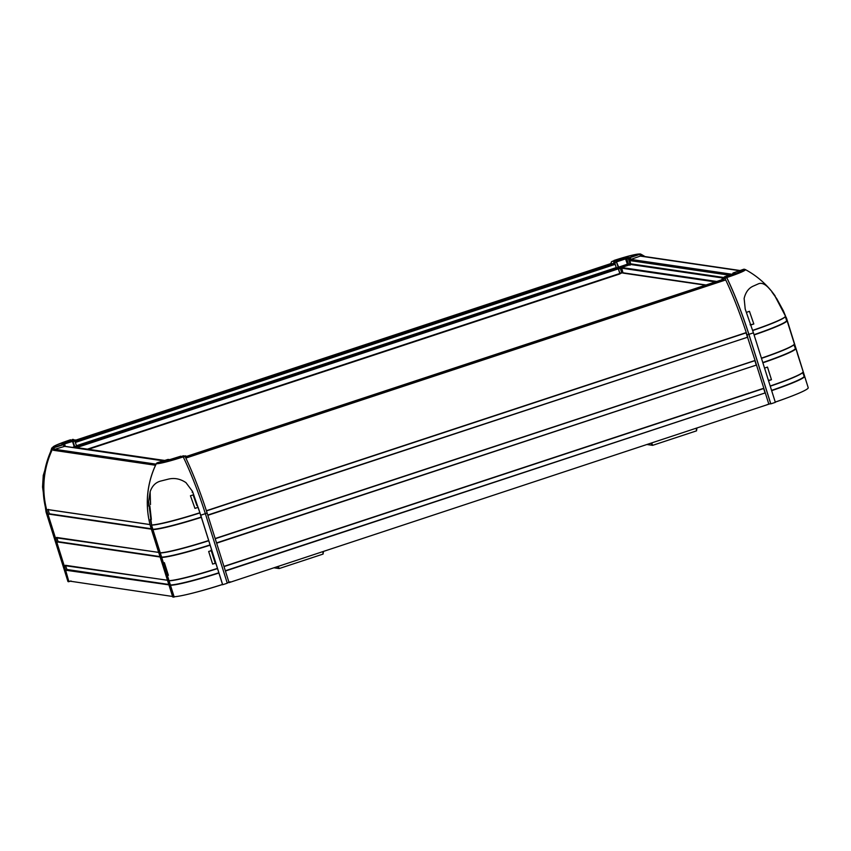 <?xml version="1.0" encoding="UTF-8"?>
<svg xmlns="http://www.w3.org/2000/svg" width="851" height="851" viewBox="0 0 851 851"><rect width="100%" height="100%" fill="white"/><g stroke="black" fill="none" stroke-linecap="round" stroke-linejoin="round"><path stroke-width="1.28" d="M621.496 273.033L619.953 273.756M705.458 285.181L623.06 273.097L621.517 267.501L630.676 264.48L629.953 260.587A0.979 0.957 -81.7 0 1 630.187 259.598M611.146 262.799A1.659 1.234 -7.8 0 0 611.209 263.438A1.659 1.628 103.1 0 1 612.252 261.353A1.659 0.968 -104.2 0 1 612.273 261.342A1.659 1.628 103.1 0 0 612.252 261.353L616.081 261.204L616.549 262.151L613.06 263.863L611.209 263.438A86.036 14.01 -108.3 0 0 611.22 263.47M619.911 273.543L621.783 272.937L620.347 268.384L618.188 267.352L616.549 262.151M616.326 261.565L618.911 267.682L617.943 268.31M620.57 272.926L621.655 273.054M621.602 272.745L622.698 272.469M619.953 273.543L618.517 268.99L620.347 268.384M629.549 264.852L627.57 264.661L618.911 267.682L621.241 267.757M618.177 267.342L627.336 264.182L628.421 263.906L628.112 264.523M629.825 264.916L630.474 264.225L628.846 259.044L631.251 259.257L640.569 256.002L641.058 254.492A1.659 1.628 98.3 0 0 639.75 254.385L640.569 256.002M616.167 261.066L627.347 257.31A0.979 0.957 101.4 0 0 626.73 258.534L628.421 263.906L630.134 264.299L628.41 258.832L626.73 258.534L616.964 261.736M618.188 267.352L616.358 267.948L615.007 263.682L613.06 263.863L614.252 261.8L615.007 263.682M616.081 261.204L612.252 261.342A1.659 1.659 0 0 0 611.124 263.15L611.167 263.48M625.166 257.864L627.57 264.661M622.698 272.831L622.092 272.863L620.656 268.31L621.209 268.118L715.319 281.926M629.985 265.214L630.825 264.289L629.485 260.012L631.251 259.257L629.804 257.864A0.979 0.957 98.3 0 0 629.197 259.087L629.485 260.012M629.453 257.81L639.75 254.385L629.453 257.81A0.979 0.957 98.3 0 0 628.846 259.044M622.443 272.916L621.262 268.267M627.347 257.31L629.112 257.63A0.979 0.957 98.3 0 0 628.708 257.896M612.273 261.342L614.06 260.757M616.039 260.938L613.986 260.459L630.357 255.64L640.229 253.97A1.957 1.925 98.3 0 1 640.856 254.172A87.993 86.536 -81.7 0 1 645.015 256.576M640.229 253.97A1.957 1.925 98.3 0 0 639.324 254.055A22.669 1.819 -17.5 0 0 630.229 255.683A22.669 1.819 -17.5 0 0 614.018 260.459L613.911 260.8M639.324 254.055L629.112 257.63M639.399 254.332A1.659 1.628 -81.7 0 1 640.165 254.258L640.516 254.311A1.659 1.659 0 0 1 641.058 254.492L644.59 256.513A87.696 86.238 98.3 0 0 641.08 254.502M754.092 334.943A48.826 3.915 -17.5 0 0 787.047 320.604A48.826 3.915 -17.5 0 0 786.898 320.412L786.558 320.327M762.879 362.803A48.826 3.915 -17.5 0 0 795.834 348.453A48.826 3.915 -17.5 0 0 795.685 348.261L795.238 348.155M770.198 386.003A48.826 3.915 -17.5 0 0 802.908 372.27A48.826 3.915 -17.5 0 0 803.153 371.664L801.482 366.366M797.366 353.58L801.493 366.409M768.474 380.705L771.463 379.716L767.485 367.079L764.506 368.132M771.666 390.652A48.826 3.915 -17.5 0 0 804.61 376.302A48.826 3.915 -17.5 0 0 804.461 376.11L804.025 376.004M804.61 376.302L808.216 387.726A48.826 3.915 162.5 0 1 775.261 402.066M746.391 312.391L749.444 311.296L753.816 323.986L750.805 324.976M783.367 310.785L785.516 316.019A48.741 3.904 162.5 0 1 785.282 316.636A48.741 3.904 162.5 0 1 777.516 320.944A48.741 3.904 162.5 0 1 752.635 330.358M761.411 358.154A48.826 3.915 -17.5 0 0 794.132 344.41A48.826 3.915 -17.5 0 0 794.366 343.815L787.047 320.604M783.399 310.881L776.867 298.892M771.463 379.716L768.432 380.408M750.114 324.837L753.816 323.986M762.794 362.537A48.443 3.883 -17.5 0 0 795.387 348.336L793.834 344.761A48.443 3.883 -17.5 0 1 761.475 358.356M771.58 390.386A48.443 3.883 -17.5 0 0 804.163 376.195L802.61 372.61A48.443 3.883 -17.5 0 1 770.261 386.205M752.699 330.55A48.358 3.883 -17.5 0 0 784.994 316.976L785.282 316.636M754.018 334.688A48.443 3.883 -17.5 0 0 786.601 320.487L785.218 316.359M734.636 273.341A0.979 0.957 95.1 0 1 735.009 273.107L733.275 272.905A0.979 0.957 -81.7 0 0 732.871 273.182L732.754 274.15M735.009 273.107L724.371 276.99M225.409 571.021L763.655 393.428M230.238 581.797L228.972 582.318L225.43 571.106L223.973 566.468L225.238 565.958L762.188 388.779L763.847 388.333L768.847 404.182L770.676 403.587L748.848 334.347L747.018 334.954L747.742 337.262L746.082 337.719M216.622 543.172L754.869 365.568M223.973 566.468L215.186 538.609L216.452 538.098L755.06 360.473L763.847 388.333M207.846 515.312L747.55 337.241L755.06 360.473M744.434 333.145L746.284 332.677A87.696 14.276 71.7 0 1 747.018 334.954M723.435 279.936L723.52 279.915A1.659 1.042 154.1 0 1 724.946 278.341L724.584 277.82A1.659 1.638 93.2 0 0 723.52 279.915L186.784 457.008M721.701 279.564L723.371 279.905M726.403 277.224L722.712 277.724L721.754 279.809L722.701 277.724L724.541 277.118L726.775 277.734A87.696 14.276 71.7 0 1 748.848 334.347M766.996 404.682L768.847 404.182M724.988 277.586L724.361 276.947M808.227 387.769L786.537 318.168L774.889 295.946M775.272 402.108A44.922 3.606 -17.5 0 0 786.898 397.949M769.964 403.821L770.815 403.863A48.826 3.915 -17.5 0 0 775.346 402.353L753.433 332.837A48.826 3.915 162.5 0 1 748.901 334.347A87.993 14.329 71.7 0 0 726.754 277.543L724.403 276.83L734.721 273.309M726.754 277.543A24.105 1.936 162.5 0 0 741.466 272.086A24.105 1.936 162.5 0 0 745.306 269.544C755.56 275.075 764.368 282.372 771.751 291.404L768.453 287.691C764.602 283.713 761.145 282.468 758.081 283.979L753.667 285.936C748.827 287.893 745.657 292.063 744.136 298.467L745.21 309.062L753.433 332.837M771.751 291.404L775.091 295.818M770.815 403.863L748.901 334.347M733.275 272.905L743.487 269.331A1.957 1.925 -81.7 0 1 744.391 269.246L745.306 269.544M724.541 277.118L722.701 277.724M619.953 273.916L88.525 449.264L619.953 273.916L618.188 268.352L616.432 268.086L614.922 263.704M78.59 447.115L76.505 446.179M228.802 582.382L228.27 582.552M228.898 582.68L768.676 404.246M225.324 570.755L765.113 392.939M224.004 566.585L763.655 388.524L764.964 392.694M216.537 542.906L756.326 365.09M215.229 538.726L754.869 360.664L756.188 364.845M207.761 515.057L747.55 337.241M206.442 510.919L746.093 332.858A58.73 9.563 71.7 0 1 747.401 336.996M207.676 510.302L744.625 333.135M48.56 509.409L46.699 509.877A87.696 86.238 -81.7 0 1 52.773 448.594A1.659 1.628 -81.7 0 1 53.762 447.732L63.825 444.616A0.979 0.957 -81.7 0 1 64.251 444.584L64.719 444.722M75.909 447.53L74.484 447.328L74.622 446.69L75.079 447.637M75.026 447.456L73.016 441.499L76.292 440.882L73.271 439.446A1.659 1.659 0 0 0 72.378 439.478L72.399 439.478A1.659 1.628 -76.9 0 1 73.271 439.446M72.42 447.413L74.239 446.849L72.516 441.382L63.804 444.19M65.112 446.094A0.979 0.957 -81.7 0 1 65.314 446.169L54.538 449.371L52.422 448.541A87.696 86.238 98.3 0 0 46.975 512.121L68.814 581.361L65.623 570.202L66.931 569.904M46.699 509.877A87.696 86.238 98.3 0 0 47.326 512.174L48.06 514.493L49.369 514.195M47.954 509.6L48.156 509.653A58.73 57.751 98.3 0 0 49.379 513.802L48.06 514.493L56.847 542.342L58.145 542.044M56.634 537.428L58.155 541.651L56.847 542.342L65.623 570.202L168.924 584.871M167.434 580.222L64.165 565.553M158.658 552.373L55.379 537.704M65.016 445.243L63.963 446.435L63.474 444.562A0.979 0.957 -81.7 0 1 63.899 444.53L64.251 444.584A0.979 0.957 -81.7 0 1 65.016 445.243L65.048 445.318M53.741 447.743A1.659 1.34 -113.9 0 1 53.773 447.732L54.538 449.371M71.027 580.978L69.165 581.414M61.868 443.892A0.979 0.957 -78.6 0 1 62.346 443.86L64.059 444.169A0.979 0.957 98.3 0 0 63.644 444.201L61.868 443.892L63.346 443.233L63.782 444.126M72.814 440.956L73.016 441.499M72.675 440.541L74.611 446.69L72.665 440.488L74.377 439.935L75.133 441.818L76.175 441.116M78.877 447.849L78.643 447.126L76.856 446.849L75.133 441.818M78.643 447.126L77.186 447.605M72.356 439.499L74.377 439.935M72.516 441.382L72.633 440.414L72.516 441.382M63.346 443.233L72.633 440.414M63.474 444.562L53.411 447.69A1.659 1.628 98.3 0 0 52.422 448.541M70.229 581.233L68.601 581.733A48.826 3.915 -17.5 0 1 67.952 581.531L46.039 512.015L42.55 487.038L43.263 475.262M63.644 444.201L53.315 447.413A1.957 1.925 98.3 0 0 52.145 448.424A87.993 86.536 98.3 0 0 46.688 512.217L68.601 581.733M46.688 512.217A48.826 3.915 162.5 0 1 46.039 512.015M70.42 439.829L72.505 440.275M170.487 585.297A48.826 3.915 -17.5 0 0 218.92 573.031L222.526 584.446A48.826 3.915 162.5 0 1 174.093 596.721L167.349 575.329L168.381 575.308L164.392 562.681L163.392 562.766L152.925 529.599A48.826 3.915 -17.5 0 0 201.357 517.323L201.219 517.078A59.506 9.691 -108.3 0 0 199.9 512.951L199.9 512.738A48.741 3.904 162.5 0 1 169.945 521.418A48.741 3.904 162.5 0 1 151.563 524.982L150.319 519.45L151.297 519.11M201.357 517.323L211.825 550.501L208.665 551.469L212.644 564.096L215.782 563.064L218.92 573.031M199.9 512.738L198.113 507.345L194.964 508.377L190.443 495.75L193.709 494.75L192.411 491.229M169.03 580.659A48.826 3.915 -17.5 0 0 217.462 568.383M215.782 563.064L212.644 564.096M161.711 557.448A48.826 3.915 -17.5 0 0 210.144 545.183M168.285 575.01L167.349 575.329M152.925 529.599L151.563 524.982M148.712 502.303L148.776 506.132L149.861 506.026L151.35 519.429L150.319 519.45M160.243 552.799A48.826 3.915 -17.5 0 0 208.676 540.534M198.113 507.345L194.964 508.377M162.009 557.097A48.443 3.883 -17.5 0 0 209.995 544.938M160.69 552.916A48.443 3.883 -17.5 0 0 208.686 540.757M170.785 584.945A48.443 3.883 -17.5 0 0 218.781 572.787M169.466 580.765A48.443 3.883 -17.5 0 0 217.462 568.606M151.999 525.088A48.358 3.883 -17.5 0 0 199.9 512.951M153.223 529.237A48.443 3.883 -17.5 0 0 201.219 517.078M207.665 510.26L206.41 510.813A87.696 14.276 71.7 0 1 207.144 513.089L207.867 515.398L209.133 514.887M225.43 571.106L226.696 570.596M216.654 543.257L217.92 542.747M206.41 510.813A87.696 14.276 -108.3 0 0 185.071 456.476A1.659 1.042 -25.9 0 1 186.699 456.817A1.659 1.042 -25.9 0 1 186.752 457.019M183.305 457.051L185.071 456.476L184.699 455.955A1.659 1.638 -86.8 0 1 186.592 456.657M180.869 456.179L169.54 459.689A0.979 0.957 -84.9 0 1 169.86 459.646L180.869 456.179L183.22 456.891A87.993 14.329 71.7 0 1 205.368 513.696L227.281 583.212A48.826 3.915 -17.5 0 1 222.664 584.711L200.74 515.195L192.517 491.421L192.113 492.197M183.018 456.519L184.699 455.955A1.659 1.638 -86.8 0 1 184.731 455.955A1.659 0.968 75.8 0 0 184.699 455.955L185.295 455.881A1.659 1.659 0 0 1 186.699 456.817L187.103 457.668M158.829 552.842L169.072 585.339M150.159 525.056A87.696 86.238 -81.7 0 1 156.233 463.774L156.201 463.784C146.904 483.496 144.883 503.909 150.127 525.046L150.159 525.056A87.696 86.238 98.3 0 0 150.787 527.354L151.51 529.63M151.499 529.662L158.807 552.873L151.521 529.673M172.615 596.551L169.083 585.382L172.593 596.583M156.616 463.242A1.659 1.659 0 0 0 156.201 463.784A1.659 1.628 -81.7 0 1 156.51 463.37M169.54 459.689L167.807 459.487A0.979 0.957 -81.7 0 1 168.285 459.466M207.144 513.089L205.357 513.674A48.826 3.915 162.5 0 1 200.74 515.195M228.972 582.318L227.185 582.914M194.975 592.519A44.922 3.606 -17.5 0 0 221.983 584.669L222.664 584.711M148.712 502.569L151.946 527.556A48.826 3.915 162.5 0 1 150.84 527.503L172.764 597.019A48.826 3.915 -17.5 0 0 173.87 597.072L175.221 596.647M193.124 494.931L196.911 505.622M215.356 563.66L211.069 550.076M150.499 504.59L150.127 491.718C152.201 485.74 155.871 482.155 161.126 480.953L167.668 479.304C174.051 477.581 180.146 478.698 185.965 482.634L192.517 491.421M151.946 527.556L173.87 597.072M148.468 502.579L150.127 491.718M183.22 456.891A24.105 1.936 162.5 0 1 165.977 461.976A24.105 1.936 162.5 0 1 156.307 463.71A87.993 86.536 98.3 0 0 150.84 527.503M156.307 463.71A1.957 1.925 -81.7 0 1 157.467 462.699L167.807 459.487M164.722 460.444L75.09 447.807M70.229 581.201L172.562 596.466M65.41 565.277L66.942 569.51L168.796 584.456M65.623 565.33L167.456 580.265M57.868 542.013L160.137 557.011M58.155 541.651L160.009 556.597M56.847 537.481L158.669 552.416M49.081 514.153L151.361 529.162M49.379 513.802L151.233 528.748M48.156 509.653L150.021 524.599M48.007 509.579L149.999 524.546M696.267 428.468L696.533 430.851L652.611 445.35L647.42 444.584M650.909 443.435L652.611 445.35L651.813 443.137M696.533 430.851L696.905 428.255L696.533 430.851M322.827 551.693L323.082 554.075L279.16 568.564L273.979 567.808M277.469 566.66L279.16 568.564L278.373 566.362M323.476 551.469L323.082 554.075L323.454 551.48M739.647 270.682L640.292 256.098M732.062 274.256L630.825 259.406M729.36 275.181L629.953 260.587M723.52 277.447L630.985 263.874M722.286 277.926L630.676 264.48M716.702 281.468L621.517 267.501M706.032 284.989L622.677 272.756M618.432 268.842L620.007 268.32M626.198 264.576L620.039 268.331M628.655 263.959L623.4 266.884M746.284 332.677A87.696 14.276 -108.3 0 0 724.946 278.341L726.775 277.734M726.318 276.937A22.669 1.819 -17.5 0 0 740.147 271.809A22.669 1.819 -17.5 0 0 743.487 269.331M75.76 440.137L611.263 263.448L75.771 440.148M613.241 263.863L76.313 441.02M615.167 264.331L75.335 442.456M616.198 267.618L76.367 445.733M616.432 268.086L76.558 446.222M618.188 268.352L78.313 446.488M618.422 268.831L78.547 446.966M619.89 273.469L87.536 449.115M185.848 458.083L725.477 280.022M186.443 456.434L721.754 279.809L186.443 456.434M74.909 447.775L75.813 447.562M76.005 447.498L73.633 447.583M76.473 446.084L74.643 446.69L74.931 447.424M76.856 446.849L75.228 447.381M78.303 447.062L76.824 447.552M52.145 448.424A24.105 1.936 162.5 0 1 51.762 448.051L43.231 475.496M51.762 448.051L56.421 445.02L70.452 439.807A22.669 1.819 -17.5 0 0 56.655 444.935A22.669 1.819 -17.5 0 0 53.315 447.413M215.186 538.609L207.867 515.398M182.827 455.859L183.444 455.774M167.626 580.733L160.307 557.522M157.467 462.699A22.669 1.819 -17.5 0 0 166.573 461.061A22.669 1.819 -17.5 0 0 182.784 456.285M54.783 449.285L156.031 464.146M53.336 450.275L155.499 465.263M64.336 446.318L163.403 460.859M76.047 447.488L164.605 460.476M740.093 270.522L640.909 255.97M797.504 353.75L795.834 348.453M771.931 291.999L776.931 298.956M733.243 273.043L732.626 274.267M64.251 444.584L65.048 445.264M76.292 440.882L75.218 439.893M168.221 459.455L169.902 459.646M64.527 446.254L163.605 460.795"/></g></svg>
